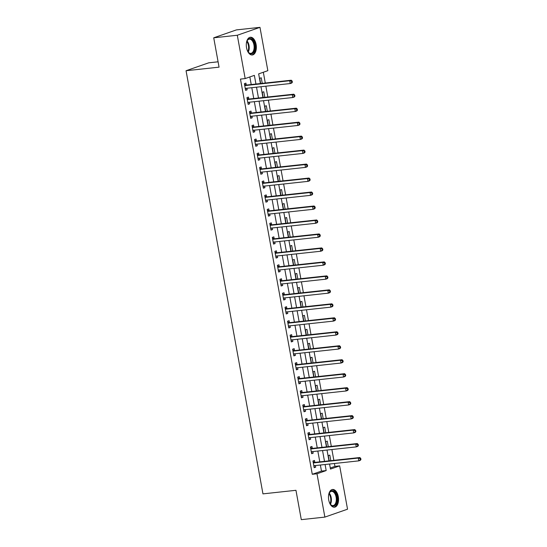 <?xml version="1.0" encoding="UTF-8"?>
<svg xmlns="http://www.w3.org/2000/svg" width="547" height="547" viewBox="0 0 547 547"><rect width="100%" height="100%" fill="white"/><g stroke="black" fill="none" stroke-linecap="round" stroke-linejoin="round"><path stroke-width="0.82" d="M328.733 499.999A8.916 4.971 -96.2 0 1 332.549 489.469A8.916 4.971 -96.2 0 1 338.292 496.669A8.916 4.971 -96.2 0 1 334.47 507.192A8.916 4.971 -96.2 0 1 328.733 499.999M246.547 47.78A8.916 4.971 -96.2 0 1 250.369 37.251A8.916 4.971 -96.2 0 1 256.105 44.451A8.916 4.971 -96.2 0 1 252.29 54.98A8.916 4.971 -96.2 0 1 246.547 47.78M218.089 61.804L208.728 62.816L186.055 70.727L262.957 493.873L295.961 490.303L301.294 519.65L324.87 517.1L316.993 473.777L326.183 470.57L325.082 464.506M186.055 70.727L219.06 67.151L213.727 37.805L236.4 29.9L259.975 27.35L267.845 70.672L258.656 73.879L260.413 83.554M330.279 468.013L334.949 466.386L334.429 463.494M333.855 460.342L331.885 449.525M331.311 446.366L329.349 435.549M328.774 432.39L326.805 421.573M326.231 418.414L324.268 407.597M323.694 404.445L321.725 393.621M321.157 390.469L319.188 379.652M318.614 376.493L316.651 365.676M316.077 362.517L314.108 351.7M313.534 348.542L311.571 337.725M310.997 334.573L309.028 323.749M308.453 320.597L306.491 309.78M305.917 306.621L303.947 295.804M303.38 292.645L301.411 281.828M300.836 278.669L298.874 267.852M298.3 264.693L296.33 253.876M295.756 250.724L293.794 239.901M293.219 236.748L291.25 225.932M290.676 222.773L288.713 211.956M288.139 208.797L286.17 197.98M285.602 194.821L283.633 184.004M283.059 180.852L281.096 170.028M280.522 166.876L278.553 156.059M277.979 152.9L276.016 142.083M275.442 138.924L273.473 128.107M272.898 124.948L270.936 114.132M270.362 110.979L268.399 100.156M267.825 97.004L265.856 86.18M265.281 83.028L263.326 72.245M334.949 466.386L339.666 465.873L347.536 509.195L324.87 517.1M262.245 83.356L261.234 77.783L259.702 78.324L260.652 83.527M264.789 97.332L263.777 91.759L262.245 92.293L263.189 97.503M267.326 111.308L266.314 105.735L264.782 106.268L265.733 111.479M269.869 125.277L268.857 119.711L267.326 120.244L268.269 125.454M272.406 139.253L271.394 133.687L269.862 134.22L270.806 139.423M274.943 153.228L273.931 147.656L272.399 148.196L273.35 153.399M277.486 167.204L276.474 161.632L274.943 162.165L275.886 167.375M280.023 181.18L279.011 175.608L277.479 176.141L278.43 181.351M282.567 195.149L281.555 189.583L280.023 190.117L280.967 195.327M285.103 209.125L284.091 203.559L282.56 204.093L283.503 209.303M287.647 223.101L286.635 217.535L285.096 218.068L286.047 223.272M290.183 237.077L289.172 231.504L287.64 232.037L288.584 237.248M292.72 251.052L291.708 245.48L290.177 246.013L291.127 251.223M295.264 265.028L294.252 259.456L292.72 259.989L293.664 265.199M297.8 278.997L296.789 273.432L295.257 273.965L296.207 279.175M300.344 292.973L299.332 287.407L297.8 287.941L298.744 293.144M302.881 306.949L301.869 301.376L300.337 301.917L301.281 307.12M305.424 320.925L304.405 315.352L302.874 315.886L303.824 321.096M307.961 334.901L306.949 329.328L305.417 329.862L306.361 335.072M310.498 348.87L309.486 343.304L307.954 343.837L308.905 349.048M313.041 362.846L312.029 357.28L310.498 357.813L311.441 363.017M315.578 376.821L314.566 371.256L313.034 371.789L313.985 376.992M318.122 390.797L317.11 385.225L315.578 385.758L316.522 390.968M320.658 404.773L319.646 399.201L318.115 399.734L319.058 404.944M323.195 418.742L322.183 413.176L320.651 413.71L321.602 418.92M325.738 432.718L324.727 427.152L323.195 427.686L324.139 432.896M328.275 446.694L327.263 441.128L325.732 441.661L326.682 446.865M330.819 460.67L329.807 455.097L328.275 455.637L329.219 460.841M255.941 84.04L254.362 75.37L245.172 78.577L240.461 79.089L312.282 474.29L321.472 471.083L320.371 465.018M319.797 461.859L317.828 451.043M317.253 447.89L315.291 437.067M314.716 433.915L312.747 423.098M312.173 419.939L310.211 409.122M309.636 405.963L307.667 395.146M307.099 391.987L305.13 381.17M304.556 378.011L302.594 367.194M302.019 364.042L300.05 353.218M299.476 350.066L297.513 339.249M296.939 336.09L294.97 325.274M294.395 322.115L292.433 311.298M291.859 308.139L289.889 297.322M289.322 294.17L287.353 283.346M286.778 280.194L284.816 269.377M284.242 266.218L282.273 255.401M281.698 252.242L279.736 241.425M279.161 238.266L277.192 227.449M276.618 224.297L274.656 213.474M274.081 210.322L272.119 199.498M271.544 196.346L269.575 185.529M269.001 182.37L267.039 171.553M266.464 168.394L264.495 157.577M263.921 154.418L261.958 143.601M261.384 140.449L259.415 129.625M258.84 126.473L256.878 115.656M256.304 112.497L254.341 101.68M253.767 98.522L251.798 87.705M251.223 84.546L249.842 76.949M246.246 84.949L245.918 83.13L244.386 83.664L245.603 90.371L247.135 89.838L246.847 88.238M248.789 98.918L248.454 97.099L246.923 97.639L248.147 104.347L249.678 103.807L249.384 102.214M251.326 112.894L250.998 111.075L249.466 111.609L250.683 118.316L252.215 117.783L251.928 116.19M253.87 126.87L253.535 125.051L252.003 125.584L253.22 132.292L254.758 131.759L254.464 130.165M256.406 140.846L256.078 139.027L254.546 139.56L255.764 146.268L257.295 145.734L257.008 144.141M258.943 154.822L258.615 153.003L257.083 153.536L258.3 160.244L259.832 159.71L259.545 158.11M261.487 168.791L261.158 166.972L259.62 167.512L260.844 174.22L262.375 173.686L262.081 172.086M264.023 182.766L263.695 180.948L262.163 181.481L263.38 188.189L264.912 187.655L264.625 186.062M266.567 196.742L266.232 194.923L264.7 195.457L265.924 202.164L267.456 201.631L267.162 200.038M269.103 210.718L268.775 208.899L267.244 209.433L268.461 216.14L269.992 215.607L269.705 214.014M271.647 224.694L271.312 222.875L269.78 223.408L270.997 230.116L272.529 229.583L272.242 227.983M274.184 238.67L273.856 236.851L272.324 237.384L273.541 244.092L275.073 243.559L274.785 241.959M276.72 252.639L276.392 250.82L274.861 251.36L276.078 258.068L277.609 257.528L277.322 255.934M279.264 266.615L278.929 264.796L277.397 265.329L278.621 272.037L280.153 271.503L279.859 269.91M281.801 280.59L281.473 278.772L279.941 279.305L281.158 286.013L282.69 285.479L282.402 283.886M284.344 294.566L284.009 292.748L282.478 293.281L283.702 299.988L285.233 299.455L284.939 297.862M286.881 308.542L286.553 306.723L285.021 307.257L286.238 313.964L287.77 313.431L287.483 311.831M289.425 322.511L289.089 320.692L287.558 321.233L288.775 327.94L290.307 327.4L290.019 325.807M291.961 336.487L291.633 334.668L290.101 335.202L291.319 341.909L292.85 341.376L292.556 339.783M294.498 350.463L294.17 348.644L292.638 349.177L293.855 355.885L295.387 355.352L295.1 353.759M297.042 364.439L296.706 362.62L295.175 363.153L296.399 369.861L297.93 369.328L297.636 367.734M299.578 378.415L299.25 376.596L297.718 377.129L298.935 383.837L300.467 383.303L300.18 381.703M302.122 392.39L301.787 390.572L300.255 391.105L301.479 397.813L303.011 397.279L302.717 395.679M304.658 406.359L304.33 404.541L302.799 405.074L304.016 411.782L305.547 411.248L305.26 409.655M307.195 420.335L306.867 418.517L305.335 419.05L306.552 425.757L308.084 425.224L307.797 423.631M309.739 434.311L309.411 432.492L307.879 433.026L309.096 439.733L310.628 439.2L310.334 437.607M312.275 448.287L311.947 446.468L310.416 447.002L311.633 453.709L313.164 453.176L312.877 451.583M314.819 462.263L314.484 460.444L312.952 460.977L314.176 467.685L315.708 467.152L315.414 465.552M213.727 37.805L237.302 35.254L259.975 27.35M312.282 474.29L316.993 473.777M245.172 78.577L237.302 35.254M324.508 461.353L322.545 450.537M321.971 447.378L320.002 436.561M319.427 433.402L317.465 422.585M316.891 419.426L314.922 408.609M314.354 405.45L312.385 394.633M311.811 391.481L309.848 380.657M309.274 377.505L307.305 366.688M306.73 363.529L304.768 352.712M304.194 349.554L302.224 338.737M301.65 335.578L299.688 324.761M299.113 321.609L297.144 310.785M296.577 307.633L294.607 296.816M294.033 293.657L292.071 282.84M291.496 279.681L289.527 268.864M288.953 265.705L286.99 254.888M286.416 251.736L284.447 240.912M283.872 237.76L281.91 226.937M281.336 223.785L279.367 212.968M278.799 209.809L276.83 198.992M276.256 195.833L274.293 185.016M273.719 181.857L271.75 171.04M271.175 167.888L269.213 157.064M268.639 153.912L266.669 143.095M266.095 139.936L264.133 129.119M263.558 125.96L261.596 115.144M261.022 111.985L259.052 101.168M258.478 98.016L256.516 87.192M329.554 464.027L330.477 469.08L339.666 465.873M260.987 86.713L262.95 97.53M263.524 100.682L265.493 111.506M266.068 114.658L268.03 125.475M268.604 128.634L270.574 139.451M271.148 142.61L273.11 153.427M273.685 156.586L275.654 167.403M276.221 170.555L278.191 181.378M278.765 184.53L280.727 195.347M281.302 198.506L283.271 209.323M283.845 212.482L285.808 223.299M286.382 226.458L288.351 237.275M288.925 240.434L290.888 251.251M291.462 254.403L293.424 265.227M293.999 268.379L295.968 279.196M296.542 282.355L298.505 293.171M299.079 296.33L301.048 307.147M301.623 310.306L303.585 321.123M304.159 324.275L306.129 335.099M306.696 338.251L308.665 349.068M309.24 352.227L311.202 363.044M311.776 366.203L313.746 377.02M314.32 380.179L316.282 390.996M316.857 394.148L318.826 404.971M319.4 408.124L321.363 418.947M321.937 422.099L323.906 432.916M324.474 436.075L326.443 446.892M327.017 450.051L328.979 460.868M321.472 471.083L326.183 470.57M245.541 90.009L247.135 89.838M248.078 103.985L249.678 103.807M250.615 117.961L252.215 117.783M253.158 131.93L254.758 131.759M255.695 145.905L257.295 145.734M258.239 159.881L259.832 159.71M260.775 173.857L262.375 173.686M263.319 187.833L264.912 187.655M265.856 201.802L267.456 201.631M268.392 215.778L269.992 215.607M270.936 229.754L272.529 229.583M273.473 243.73L275.073 243.559M276.016 257.705L277.609 257.528M278.553 271.681L280.153 271.503M281.096 285.65L282.69 285.479M283.633 299.626L285.233 299.455M286.17 313.602L287.77 313.431M288.713 327.578L290.307 327.4M291.25 341.554L292.85 341.376M293.794 355.523L295.387 355.352M296.33 369.498L297.93 369.328M298.874 383.474L300.467 383.303M301.411 397.45L303.011 397.279M303.947 411.426L305.547 411.248M306.491 425.395L308.084 425.224M309.028 439.371L310.628 439.2M311.571 453.347L313.164 453.176M314.108 467.323L315.708 467.152M292.372 82.2L292.173 81.086L291.558 81.298L291.763 82.412L292.372 82.2L291.763 83.014L290.231 83.547L245.719 88.361A1.142 0.944 -109.2 0 0 245.384 88.484L245.275 88.552M291.763 82.412L290.231 83.547L289.719 80.751L291.25 80.218L246.745 85.031A1.142 0.944 -109.2 0 1 246.376 84.99L244.509 84.354M244.714 85.482L244.844 85.523A1.142 0.944 -109.2 0 0 245.213 85.564L289.719 80.751L291.558 81.298M246.376 88.293L245.35 88.949M292.173 81.086L291.25 80.218M294.915 96.176L294.71 95.055L294.101 95.274L294.3 96.388L294.915 96.176L294.3 96.983L292.768 97.523L248.263 102.337A1.142 0.944 -109.2 0 0 247.921 102.453L247.812 102.528M294.3 96.388L292.768 97.523L292.262 94.727L293.794 94.193L249.282 99.007A1.142 0.944 -109.2 0 1 248.919 98.966L247.053 98.33M247.258 99.458L247.388 99.499A1.142 0.944 -109.2 0 0 247.75 99.54L292.262 94.727L294.101 95.274M248.919 102.268L247.887 102.925M294.71 95.055L293.794 94.193M297.452 110.152L297.253 109.031L296.638 109.243L296.843 110.364L297.452 110.152L296.836 110.959L295.305 111.492L250.799 116.313A1.142 0.944 -109.2 0 0 250.464 116.429L250.355 116.497M296.843 110.364L295.305 111.492L294.799 108.703L296.33 108.169L251.825 112.983A1.142 0.944 -109.2 0 1 251.456 112.942L249.589 112.306M249.794 113.427L249.924 113.475A1.142 0.944 -109.2 0 0 250.294 113.516L294.799 108.703L296.638 109.243M251.456 116.237L250.423 116.901M297.253 109.031L296.33 108.169M299.995 124.128L299.79 123.007L299.175 123.219L299.38 124.34L299.995 124.128L299.38 124.935L297.848 125.468L253.336 130.289A1.142 0.944 -109.2 0 0 253.001 130.405L252.892 130.473M299.38 124.34L297.848 125.468L297.342 122.672L298.874 122.138L254.362 126.959A1.142 0.944 -109.2 0 1 253.999 126.911L252.133 126.282M252.338 127.403L252.468 127.451A1.142 0.944 -109.2 0 0 252.83 127.492L297.342 122.672L299.175 123.219M253.999 130.213L252.967 130.877M299.79 123.007L298.874 122.138M302.532 138.097L302.327 136.982L301.718 137.194L301.923 138.316L302.532 138.097L301.917 138.911L300.385 139.444L255.88 144.258A1.142 0.944 -109.2 0 0 255.545 144.381L255.435 144.449M301.923 138.316L300.385 139.444L299.879 136.647L301.411 136.114L256.905 140.935A1.142 0.944 -109.2 0 1 256.536 140.887L254.67 140.258M254.875 141.379L255.005 141.42A1.142 0.944 -109.2 0 0 255.374 141.468L299.879 136.647L301.718 137.194M256.536 144.189L255.504 144.852M302.327 136.982L301.411 136.114M246.465 42.714A7.713 4.301 -96.2 0 1 247.087 40.827A7.713 4.301 -96.2 0 1 251.456 38.94A7.713 4.301 -96.2 0 1 254.84 48.724A7.713 4.301 -96.2 0 1 249.692 53.456A7.713 4.301 -96.2 0 1 248.311 52.191A7.713 4.301 -96.2 0 1 247.306 50.474M248.16 51.979A7.145 3.986 83.8 0 0 249.288 52.97A7.145 3.986 83.8 0 0 250.868 53.346A7.145 3.986 83.8 0 0 254.136 47.22A7.145 3.986 83.8 0 0 250.916 39.528A7.145 3.986 83.8 0 0 249.336 39.145A7.145 3.986 83.8 0 0 246.977 41.066M251.695 54.98A8.855 4.937 83.8 0 0 255.579 47.254A8.855 4.937 83.8 0 0 251.586 37.866A8.855 4.937 83.8 0 0 249.794 37.381M328.644 494.932A7.713 4.301 -96.2 0 1 329.267 493.045A7.713 4.301 -96.2 0 1 333.458 491.056A7.713 4.301 -96.2 0 1 336.89 496.97A7.713 4.301 -96.2 0 1 335.468 504.997A7.713 4.301 -96.2 0 1 330.497 504.402A7.713 4.301 -96.2 0 1 329.485 502.693M330.34 504.197A7.145 3.986 83.8 0 0 333.055 505.565A7.145 3.986 83.8 0 0 336.111 497.127A7.145 3.986 83.8 0 0 331.516 491.363A7.145 3.986 83.8 0 0 329.164 493.278M333.882 507.199A8.855 4.937 83.8 0 0 337.506 496.758A8.855 4.937 83.8 0 0 331.974 489.599M305.076 152.073L304.87 150.958L304.255 151.17L304.46 152.285L305.076 152.073L304.46 152.886L302.929 153.42L258.416 158.233A1.142 0.944 -109.2 0 0 258.081 158.356L257.972 158.425M304.46 152.285L302.929 153.42L302.416 150.623L303.947 150.09L259.442 154.904A1.142 0.944 -109.2 0 1 259.073 154.863L257.213 154.227M257.411 155.355L257.541 155.396A1.142 0.944 -109.2 0 0 257.91 155.437L302.416 150.623L304.255 151.17M259.073 158.165L258.047 158.821M304.87 150.958L303.947 150.09M307.612 166.049L307.407 164.927L306.799 165.146L306.997 166.261L307.612 166.049L306.997 166.862L305.465 167.396L260.96 172.209A1.142 0.944 -109.2 0 0 260.618 172.326L260.509 172.401M306.997 166.261L305.465 167.396L304.959 164.599L306.491 164.066L261.979 168.879A1.142 0.944 -109.2 0 1 261.616 168.838L259.75 168.202M259.955 169.331L260.085 169.372A1.142 0.944 -109.2 0 0 260.447 169.413L304.959 164.599L306.799 165.146M261.616 172.141L260.584 172.797M307.407 164.927L306.491 164.066M310.149 180.025L309.951 178.903L309.335 179.122L309.54 180.237L310.149 180.025L309.54 180.831L308.009 181.365L263.497 186.185A1.142 0.944 -109.2 0 0 263.162 186.301L263.052 186.37M309.54 180.237L308.009 181.365L307.496 178.575L309.028 178.042L264.522 182.855A1.142 0.944 -109.2 0 1 264.153 182.814L262.286 182.178M262.492 183.3L262.622 183.348A1.142 0.944 -109.2 0 0 262.991 183.389L307.496 178.575L309.335 179.122M264.153 186.11L263.121 186.773M309.951 178.903L309.028 178.042M312.693 194L312.487 192.879L311.879 193.091L312.077 194.212L312.693 194L312.077 194.807L310.546 195.341L266.04 200.161A1.142 0.944 -109.2 0 0 265.698 200.277L265.589 200.346M312.077 194.212L310.546 195.341L310.04 192.551L311.571 192.011L267.059 196.831A1.142 0.944 -109.2 0 1 266.697 196.79L264.83 196.154M265.035 197.276L265.165 197.323A1.142 0.944 -109.2 0 0 265.527 197.364L310.04 192.551L311.879 193.091M266.697 200.086L265.664 200.749M312.487 192.879L311.571 192.011M315.229 207.969L315.031 206.855L314.416 207.067L314.621 208.188L315.229 207.969L314.614 208.783L313.082 209.316L268.577 214.13A1.142 0.944 -109.2 0 0 268.242 214.253L268.133 214.321M314.621 208.188L313.082 209.316L312.576 206.52L314.108 205.987L269.603 210.807A1.142 0.944 -109.2 0 1 269.233 210.759L267.367 210.13M267.572 211.251L267.702 211.292A1.142 0.944 -109.2 0 0 268.071 211.34L312.576 206.52L314.416 207.067M269.233 214.062L268.201 214.725M315.031 206.855L314.108 205.987M317.773 221.945L317.568 220.831L316.952 221.043L317.157 222.157L317.773 221.945L317.157 222.759L315.626 223.292L271.114 228.106A1.142 0.944 -109.2 0 0 270.779 228.229L270.669 228.297M317.157 222.157L315.626 223.292L315.12 220.496L316.651 219.962L272.139 224.776A1.142 0.944 -109.2 0 1 271.777 224.735L269.91 224.106M270.115 225.227L270.239 225.268A1.142 0.944 -109.2 0 0 270.608 225.316L315.12 220.496L316.952 221.043M271.777 228.037L270.744 228.701M317.568 220.831L316.651 219.962M320.31 235.921L320.104 234.807L319.496 235.019L319.694 236.133L320.31 235.921L319.694 236.735L318.163 237.268L273.657 242.082A1.142 0.944 -109.2 0 0 273.315 242.205L273.213 242.273M319.694 236.133L318.163 237.268L317.657 234.472L319.188 233.938L274.683 238.752A1.142 0.944 -109.2 0 1 274.314 238.711L272.447 238.075M272.652 239.203L272.782 239.244A1.142 0.944 -109.2 0 0 273.151 239.285L317.657 234.472L319.496 235.019M274.314 242.013L273.281 242.67M320.104 234.807L319.188 233.938M322.853 249.897L322.648 248.776L322.033 248.994L322.238 250.109L322.853 249.897L322.238 250.704L320.706 251.244L276.194 256.058A1.142 0.944 -109.2 0 0 275.859 256.174L275.75 256.249M322.238 250.109L320.706 251.244L320.193 248.447L321.725 247.914L277.22 252.728A1.142 0.944 -109.2 0 1 276.85 252.687L274.984 252.051M275.189 253.172L275.319 253.22A1.142 0.944 -109.2 0 0 275.688 253.261L320.193 248.447L322.033 248.994M276.85 255.989L275.825 256.646M322.648 248.776L321.725 247.914M325.39 263.873L325.185 262.751L324.576 262.963L324.774 264.085L325.39 263.873L324.774 264.68L323.243 265.213L278.738 270.033A1.142 0.944 -109.2 0 0 278.396 270.15L278.286 270.218M324.774 264.085L323.243 265.213L322.737 262.423L324.268 261.883L279.756 266.704A1.142 0.944 -109.2 0 1 279.394 266.662L277.527 266.027M277.732 267.148L277.862 267.196A1.142 0.944 -109.2 0 0 278.225 267.237L322.737 262.423L324.576 262.963M279.394 269.958L278.361 270.621M325.185 262.751L324.268 261.883M327.926 277.842L327.728 276.727L327.113 276.939L327.318 278.061L327.926 277.842L327.318 278.655L325.786 279.189L281.274 284.009A1.142 0.944 -109.2 0 0 280.939 284.125L280.83 284.194M327.318 278.061L325.786 279.189L325.274 276.392L326.805 275.859L282.3 280.679A1.142 0.944 -109.2 0 1 281.931 280.632L280.064 280.002M280.269 281.124L280.399 281.172A1.142 0.944 -109.2 0 0 280.768 281.213L325.274 276.392L327.113 276.939M281.931 283.934L280.898 284.597M327.728 276.727L326.805 275.859M330.47 291.818L330.265 290.703L329.65 290.915L329.855 292.036L330.47 291.818L329.855 292.631L328.323 293.165L283.818 297.978A1.142 0.944 -109.2 0 0 283.476 298.101L283.367 298.17M329.855 292.036L328.323 293.165L327.817 290.368L329.349 289.835L284.837 294.648A1.142 0.944 -109.2 0 1 284.474 294.607L282.608 293.978M282.813 295.1L282.943 295.141A1.142 0.944 -109.2 0 0 283.305 295.189L327.817 290.368L329.65 290.915M284.474 297.91L283.442 298.573M330.265 290.703L329.349 289.835M333.007 305.794L332.808 304.679L332.193 304.891L332.398 306.005L333.007 305.794L332.391 306.607L330.86 307.14L286.354 311.954A1.142 0.944 -109.2 0 0 286.019 312.077L285.91 312.146M332.398 306.005L330.86 307.14L330.354 304.344L331.885 303.811L287.38 308.624A1.142 0.944 -109.2 0 1 287.011 308.583L285.144 307.947M285.349 309.076L285.479 309.117A1.142 0.944 -109.2 0 0 285.849 309.158L330.354 304.344L332.193 304.891M287.011 311.886L285.978 312.542M332.808 304.679L331.885 303.811M335.55 319.769L335.345 318.648L334.73 318.867L334.935 319.981L335.55 319.769L334.935 320.576L333.403 321.116L288.891 325.93A1.142 0.944 -109.2 0 0 288.556 326.046L288.447 326.121M334.935 319.981L333.403 321.116L332.897 318.32L334.429 317.786L289.917 322.6A1.142 0.944 -109.2 0 1 289.548 322.559L287.688 321.923M287.886 323.051L288.016 323.092A1.142 0.944 -109.2 0 0 288.385 323.133L332.897 318.32L334.73 318.867M289.554 325.862L288.522 326.518M335.345 318.648L334.429 317.786M338.087 333.745L337.882 332.624L337.273 332.836L337.472 333.957L338.087 333.745L337.472 334.552L335.94 335.085L291.435 339.906A1.142 0.944 -109.2 0 0 291.093 340.022L290.99 340.09M337.472 333.957L335.94 335.085L335.434 332.296L336.966 331.762L292.46 336.576A1.142 0.944 -109.2 0 1 292.091 336.535L290.225 335.899M290.43 337.02L290.56 337.068A1.142 0.944 -109.2 0 0 290.929 337.109L335.434 332.296L337.273 332.836M292.091 339.831L291.059 340.494M337.882 332.624L336.966 331.762M340.624 347.721L340.425 346.6L339.81 346.812L340.015 347.933L340.624 347.721L340.015 348.528L338.484 349.061L293.971 353.882A1.142 0.944 -109.2 0 0 293.636 353.998L293.527 354.066M340.015 347.933L338.484 349.061L337.971 346.265L339.502 345.731L294.997 350.552A1.142 0.944 -109.2 0 1 294.628 350.511L292.761 349.875M292.966 350.996L293.096 351.044A1.142 0.944 -109.2 0 0 293.465 351.085L337.971 346.265L339.81 346.812M294.628 353.806L293.602 354.47M340.425 346.6L339.502 345.731M343.167 361.69L342.962 360.576L342.354 360.788L342.552 361.909L343.167 361.69L342.552 362.504L341.02 363.037L296.515 367.851A1.142 0.944 -109.2 0 0 296.173 367.974L296.064 368.042M342.552 361.909L341.02 363.037L340.514 360.241L342.046 359.707L297.534 364.528A1.142 0.944 -109.2 0 1 297.171 364.48L295.305 363.851M295.51 364.972L295.64 365.013A1.142 0.944 -109.2 0 0 296.002 365.061L340.514 360.241L342.354 360.788M297.171 367.782L296.139 368.446M342.962 360.576L342.046 359.707M345.704 375.666L345.506 374.551L344.89 374.763L345.095 375.878L345.704 375.666L345.095 376.48L343.564 377.013L299.052 381.827A1.142 0.944 -109.2 0 0 298.717 381.95L298.607 382.018M345.095 375.878L343.564 377.013L343.051 374.216L344.583 373.683L300.077 378.497A1.142 0.944 -109.2 0 1 299.708 378.456L297.841 377.827M298.047 378.948L298.177 378.989A1.142 0.944 -109.2 0 0 298.546 379.037L343.051 374.216L344.89 374.763M299.708 381.758L298.676 382.421M345.506 374.551L344.583 373.683M348.248 389.642L348.042 388.52L347.427 388.739L347.632 389.854L348.248 389.642L347.632 390.455L346.101 390.989L301.588 395.802A1.142 0.944 -109.2 0 0 301.253 395.919L301.144 395.994M347.632 389.854L346.101 390.989L345.595 388.192L347.126 387.659L302.614 392.472A1.142 0.944 -109.2 0 1 302.252 392.431L300.385 391.796M300.59 392.924L300.72 392.965A1.142 0.944 -109.2 0 0 301.082 393.006L345.595 388.192L347.427 388.739M302.252 395.734L301.219 396.39M348.042 388.52L347.126 387.659M350.784 403.618L350.579 402.496L349.971 402.715L350.176 403.83L350.784 403.618L350.169 404.424L348.637 404.965L304.132 409.778A1.142 0.944 -109.2 0 0 303.797 409.894L303.688 409.97M350.176 403.83L348.637 404.965L348.131 402.168L349.663 401.635L305.158 406.448A1.142 0.944 -109.2 0 1 304.788 406.407L302.922 405.771M303.127 406.893L303.257 406.941A1.142 0.944 -109.2 0 0 303.626 406.982L348.131 402.168L349.971 402.715M304.788 409.703L303.756 410.366M350.579 402.496L349.663 401.635M353.328 417.593L353.123 416.472L352.507 416.684L352.712 417.805L353.328 417.593L352.712 418.4L351.181 418.934L306.669 423.754A1.142 0.944 -109.2 0 0 306.334 423.87L306.224 423.939M352.712 417.805L351.181 418.934L350.675 416.144L352.206 415.604L307.694 420.424A1.142 0.944 -109.2 0 1 307.325 420.383L305.465 419.747M305.664 420.869L305.794 420.916A1.142 0.944 -109.2 0 0 306.163 420.958L350.675 416.144L352.507 416.684M307.332 423.679L306.299 424.342M353.123 416.472L352.206 415.604M355.865 431.562L355.659 430.448L355.051 430.66L355.249 431.781L355.865 431.562L355.249 432.376L353.718 432.909L309.212 437.73A1.142 0.944 -109.2 0 0 308.87 437.846L308.761 437.915M355.249 431.781L353.718 432.909L353.212 430.113L354.743 429.58L310.238 434.4A1.142 0.944 -109.2 0 1 309.869 434.352L308.002 433.723M308.207 434.844L308.337 434.892A1.142 0.944 -109.2 0 0 308.699 434.933L353.212 430.113L355.051 430.66M309.869 437.655L308.836 438.318M355.659 430.448L354.743 429.58M358.401 445.538L358.203 444.424L357.588 444.636L357.793 445.75L358.401 445.538L357.793 446.352L356.261 446.885L311.749 451.699A1.142 0.944 -109.2 0 0 311.414 451.822L311.305 451.89M357.793 445.75L356.261 446.885L355.748 444.089L357.28 443.555L312.775 448.369A1.142 0.944 -109.2 0 1 312.405 448.328L310.539 447.699M310.744 448.82L310.874 448.861A1.142 0.944 -109.2 0 0 311.243 448.909L355.748 444.089L357.588 444.636M312.405 451.631L311.38 452.294M358.203 444.424L357.28 443.555M360.945 459.514L360.74 458.4L360.131 458.612L360.329 459.726L360.945 459.514L360.329 460.328L358.798 460.861L314.293 465.675A1.142 0.944 -109.2 0 0 313.951 465.798L313.841 465.866M360.329 459.726L358.798 460.861L358.292 458.065L359.823 457.531L315.311 462.345A1.142 0.944 -109.2 0 1 314.949 462.304L313.082 461.668M313.287 462.796L313.417 462.837A1.142 0.944 -109.2 0 0 313.78 462.878L358.292 458.065L360.131 458.612M314.949 465.606L313.916 466.263M360.74 458.4L359.823 457.531M244.844 85.523L246.376 84.99M245.213 85.564L246.745 85.031M245.384 88.484L245.726 88.361M247.388 99.499L248.919 98.966M247.75 99.54L249.282 99.007M247.921 102.453L248.263 102.337M249.924 113.475L251.456 112.942M250.294 113.516L251.825 112.983M250.464 116.429L250.806 116.313M252.468 127.451L253.999 126.911M252.83 127.492L254.362 126.959M253.001 130.405L253.343 130.289M255.005 141.42L256.536 140.887M255.374 141.468L256.905 140.935M255.545 144.381L255.887 144.258M247.046 40.943A7.145 3.986 -96.2 0 1 248.249 52.081M247.88 51.562A6.906 3.856 83.8 0 0 246.8 41.531M329.226 493.162A7.145 3.986 -96.2 0 1 331.202 497.661A7.145 3.986 -96.2 0 1 330.429 504.3M330.067 503.78A6.906 3.856 83.8 0 0 330.607 497.756A6.906 3.856 83.8 0 0 328.979 493.75M257.541 155.396L259.073 154.863M257.91 155.437L259.442 154.904M258.081 158.356L258.423 158.233M260.085 169.372L261.616 168.838M260.447 169.413L261.979 168.879M260.618 172.326L260.96 172.209M262.622 183.348L264.153 182.814M262.991 183.389L264.522 182.855M263.162 186.301L263.504 186.185M265.165 197.323L266.697 196.79M265.527 197.364L267.059 196.831M265.698 200.277L266.04 200.161M267.702 211.292L269.233 210.759M268.071 211.34L269.603 210.807M268.242 214.253L268.584 214.13M270.239 225.268L271.777 224.735M270.608 225.316L272.139 224.776M270.779 228.229L271.121 228.106M272.782 239.244L274.314 238.711M273.151 239.285L274.683 238.752M273.315 242.205L273.664 242.082M275.319 253.22L276.85 252.687M275.688 253.261L277.22 252.728M275.859 256.174L276.201 256.058M277.862 267.196L279.394 266.662M278.225 267.237L279.756 266.704M278.396 270.15L278.738 270.033M280.399 281.172L281.931 280.632M280.768 281.213L282.3 280.679M280.939 284.125L281.281 284.002M282.943 295.141L284.474 294.607M283.305 295.189L284.837 294.648M283.476 298.101L283.818 297.978M285.479 309.117L287.011 308.583M285.849 309.158L287.38 308.624M286.019 312.077L286.361 311.954M288.016 323.092L289.548 322.559M288.385 323.133L289.917 322.6M288.556 326.046L288.898 325.93M290.56 337.068L292.091 336.535M290.929 337.109L292.46 336.576M291.093 340.022L291.442 339.906M293.096 351.044L294.628 350.511M293.465 351.085L294.997 350.552M293.636 353.998L293.978 353.882M295.64 365.013L297.171 364.48M296.002 365.061L297.534 364.528M296.173 367.974L296.515 367.851M298.177 378.989L299.708 378.456M298.546 379.037L300.077 378.497M298.717 381.95L299.059 381.827M300.72 392.965L302.252 392.431M301.082 393.006L302.614 392.472M301.253 395.919L301.595 395.802M303.257 406.941L304.788 406.407M303.626 406.982L305.158 406.448M303.797 409.894L304.139 409.778M305.794 420.916L307.325 420.383M306.163 420.958L307.694 420.424M306.334 423.87L306.676 423.754M308.337 434.892L309.869 434.352M308.699 434.933L310.238 434.4M308.87 437.846L309.219 437.723M310.874 448.861L312.405 448.328M311.243 448.909L312.775 448.369M311.414 451.822L311.756 451.699M313.417 462.837L314.949 462.304M313.78 462.878L315.311 462.345M313.951 465.798L314.293 465.675"/></g></svg>
